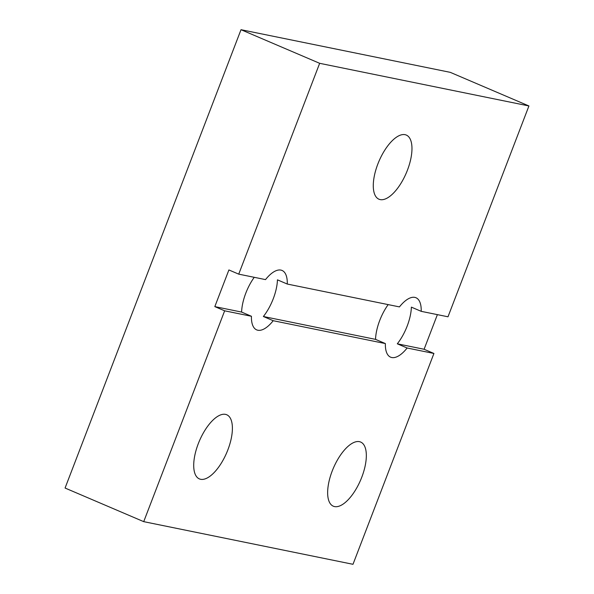 <?xml version="1.0" encoding="UTF-8"?>
<svg xmlns="http://www.w3.org/2000/svg" width="594" height="594" viewBox="0 0 594 594"><rect width="100%" height="100%" fill="white"/><g stroke="black" fill="none" stroke-linecap="round" stroke-linejoin="round"><path stroke-width="0.89" d="M361.805 477.145A34.868 14.865 -66.9 0 1 333.286 506.185A34.868 14.865 -66.9 0 1 332.172 471.101A34.868 14.865 -66.9 0 1 360.692 442.062A34.868 14.865 -66.9 0 1 361.805 477.145M227.873 449.844A34.868 14.865 -66.9 0 1 199.354 478.89A34.868 14.865 -66.9 0 1 198.24 443.807A34.868 14.865 -66.9 0 1 226.76 414.768A34.868 14.865 -66.9 0 1 227.873 449.844M407.439 170.159A34.868 14.865 -66.9 0 1 378.92 199.198A34.868 14.865 -66.9 0 1 377.806 164.122A34.868 14.865 -66.9 0 1 406.326 135.076A34.868 14.865 -66.9 0 1 407.439 170.159M388.179 304.603A32.306 13.773 113.1 0 0 379.729 320.456A32.306 13.773 113.1 0 0 375.542 339.367L385.372 343.57A32.306 13.773 -66.9 0 0 390.592 357.165A32.306 13.773 -66.9 0 0 407.135 348.002L397.304 343.807A32.306 13.773 113.1 0 0 407.187 326.054A32.306 13.773 113.1 0 0 411.375 307.135L421.205 311.338L447.995 316.795L528.927 105.962L319.661 63.313L238.729 274.146L265.518 279.611A32.306 13.773 -66.9 0 1 282.053 270.456A32.306 13.773 -66.9 0 1 287.273 284.043L399.45 306.905A32.306 13.773 -66.9 0 1 415.986 297.75A32.306 13.773 -66.9 0 1 421.205 311.338M254.247 277.309A32.306 13.773 113.1 0 0 245.797 293.161A32.306 13.773 113.1 0 0 241.609 312.073L251.44 316.275A32.306 13.773 -66.9 0 0 256.66 329.87A32.306 13.773 -66.9 0 0 273.203 320.708L263.372 316.505A32.306 13.773 113.1 0 0 273.255 298.752A32.306 13.773 113.1 0 0 277.443 279.841L287.273 284.043M407.135 348.002L433.924 353.467L424.094 349.265L437.384 314.634M433.924 353.467L352.992 564.3L143.718 521.651L224.651 310.818L214.82 306.615L228.898 269.951L238.729 274.146M143.718 521.651L65.073 488.038L241.008 29.7L450.282 72.349L528.927 105.962M241.008 29.7L319.661 63.313M273.203 320.708L385.372 343.57M224.651 310.818L251.44 316.275M397.304 343.807L424.094 349.265M263.372 316.505L375.542 339.367M214.82 306.615L241.609 312.073"/></g></svg>
